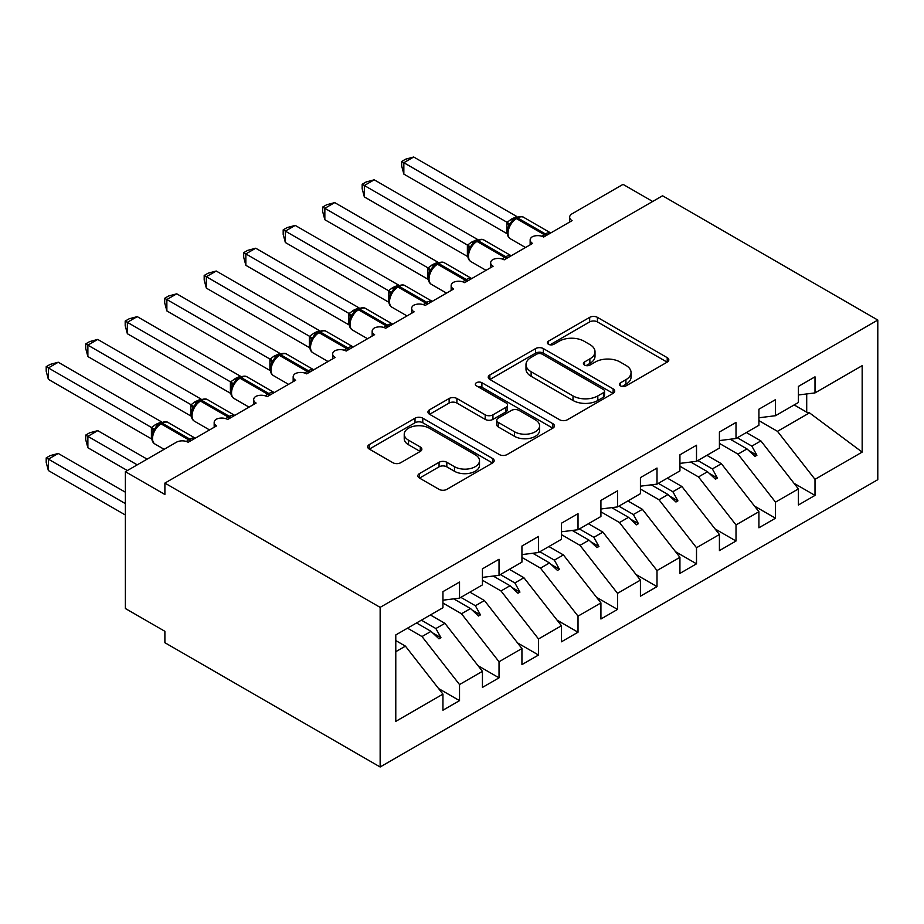 <?xml version="1.0" encoding="UTF-8"?>
<svg xmlns="http://www.w3.org/2000/svg" width="924" height="924" viewBox="0 0 924 924"><rect width="100%" height="100%" fill="white"/><g stroke="black" fill="none" stroke-linecap="round" stroke-linejoin="round"><path stroke-width="1.39" d="M620.593 385.897A3.835 2.218 0 0 0 626.022 385.897L667.209 362.116A5.486 3.165 0 0 0 668.814 359.886A5.486 3.165 0 0 0 667.209 357.646L597.424 317.359A5.486 3.165 0 0 0 589.674 317.359L548.486 341.141A3.835 2.218 0 0 0 547.355 342.7A3.835 2.218 0 0 0 548.486 344.271A3.835 2.218 0 0 0 553.903 344.271L559.239 341.187A17.544 10.129 0 0 1 584.049 341.187L589.87 344.548A17.544 10.129 0 0 1 595.01 351.709A17.544 10.129 0 0 1 589.87 358.87L584.534 361.954A3.835 2.218 0 0 0 583.414 363.525A3.835 2.218 0 0 0 584.534 365.084A3.835 2.218 0 0 0 589.962 365.084L595.299 362.012A17.544 10.129 0 0 1 620.108 362.012L625.918 365.361A17.544 10.129 0 0 1 631.057 372.534A17.544 10.129 0 0 1 625.918 379.695L620.593 382.767A3.835 2.218 0 0 0 619.461 384.338A3.835 2.218 0 0 0 620.593 385.897L620.593 382.767M419.473 473.585A5.486 3.165 0 0 0 417.867 475.825A5.486 3.165 0 0 0 419.473 478.066L439.062 489.362A5.486 3.165 0 0 0 446.812 489.362L492.561 462.959A5.486 3.165 0 0 0 494.167 460.718A5.486 3.165 0 0 0 492.561 458.477L422.776 418.191A5.486 3.165 0 0 0 415.015 418.191L369.277 444.606A5.486 3.165 0 0 0 367.671 446.835A5.486 3.165 0 0 0 369.277 449.076L392.919 462.728A5.486 3.165 0 0 0 400.681 462.728L420.258 451.432A5.486 3.165 0 0 0 421.864 449.191A5.486 3.165 0 0 0 420.258 446.95L408.524 440.182A14.668 8.466 0 0 1 404.227 434.188A14.668 8.466 0 0 1 413.282 426.368A14.668 8.466 0 0 1 429.267 428.205L475.213 454.735A14.668 8.466 0 0 1 479.498 460.718A14.668 8.466 0 0 1 470.455 468.537A14.668 8.466 0 0 1 454.469 466.701L446.812 462.289A5.486 3.165 0 0 0 439.062 462.289L419.473 473.585L419.473 478.066M877.8 320.051L380.145 607.368L380.145 766.989L877.8 479.672L877.8 320.051L662.543 195.773L164.888 483.09L164.888 494.49L125.387 471.69L176.334 442.273A8.374 4.839 180 0 1 188.184 442.273L216.62 425.86A8.374 4.839 0 0 1 214.172 422.43A8.374 4.839 0 0 1 216.239 419.253A8.374 4.839 180 0 1 227.685 419.473L256.121 403.049A8.374 4.839 0 0 1 253.673 399.63A8.374 4.839 0 0 1 255.74 396.442A8.374 4.839 180 0 1 267.186 396.673L295.622 380.249A8.374 4.839 0 0 1 293.162 376.83A8.374 4.839 0 0 1 295.241 373.642A8.374 4.839 180 0 1 306.676 373.862L335.112 357.449A8.374 4.839 0 0 1 332.663 354.031A8.374 4.839 0 0 1 334.731 350.843A8.374 4.839 180 0 1 346.177 351.062L374.613 334.638A8.374 4.839 0 0 1 372.164 331.219A8.374 4.839 0 0 1 374.232 328.043A8.374 4.839 180 0 1 385.666 328.263L414.114 311.838A8.374 4.839 0 0 1 411.654 308.42A8.374 4.839 0 0 1 413.733 305.232A8.374 4.839 180 0 1 425.167 305.451L453.603 289.039A8.374 4.839 0 0 1 451.155 285.62A8.374 4.839 0 0 1 453.222 282.432A8.374 4.839 180 0 1 464.668 282.652L493.104 266.239A8.374 4.839 0 0 1 490.644 262.809A8.374 4.839 0 0 1 492.723 259.632A8.374 4.839 180 0 1 504.158 259.852L532.594 243.428A8.374 4.839 0 0 1 530.145 240.009A8.374 4.839 0 0 1 532.212 236.821A8.374 4.839 180 0 1 543.659 237.041L572.095 220.628A8.374 4.839 0 0 1 569.646 217.209A8.374 4.839 0 0 1 572.095 213.791L623.042 184.373L652.667 201.467M380.145 607.368L164.888 483.09M559.632 419.762A5.486 3.165 0 0 0 567.382 419.762L613.132 393.347A5.486 3.165 0 0 0 614.737 391.106A5.486 3.165 0 0 0 613.132 388.865L543.347 348.579A5.486 3.165 0 0 0 535.585 348.579L489.847 374.994A5.486 3.165 0 0 0 488.242 377.235A5.486 3.165 0 0 0 489.847 379.464L559.632 419.762M477.997 386.729A3.835 2.218 0 0 1 481.901 387.272L481.901 382.709L552.841 423.677A5.486 3.165 0 0 1 554.446 425.906A5.486 3.165 0 0 1 552.841 428.147L507.091 454.562A5.486 3.165 0 0 1 499.341 454.562L429.556 414.275L429.556 409.794A5.486 3.165 0 0 0 427.951 412.035A5.486 3.165 0 0 0 429.556 414.275M429.556 409.794L449.133 398.498A5.486 3.165 0 0 1 456.895 398.498L485.192 414.83A5.486 3.165 0 0 0 492.942 414.83L505.936 407.334A5.486 3.165 0 0 0 507.542 405.093A5.486 3.165 0 0 0 505.936 402.852L476.472 385.851A3.835 2.218 0 0 1 475.34 384.28A3.835 2.218 0 0 1 477.708 382.236A3.835 2.218 0 0 1 481.901 382.709M395.784 651.697L405.417 646.13L442.942 694.132L395.784 721.367L395.784 634.938L442.942 607.715L442.942 591.637L459.528 582.062L459.528 598.14L442.942 600.196M438.553 688.53L459.528 700.635L459.528 684.557L482.443 671.332L444.918 623.33L430.399 614.957M407.496 628.181L422.014 636.555L459.528 684.557M459.528 598.14L482.443 584.904L482.443 568.837L499.029 559.251L499.029 575.329L482.443 577.396M478.054 665.719L499.029 677.835L499.029 661.757L521.933 648.533L484.419 600.531L469.9 592.145M442.942 603.037L461.503 613.755L499.029 661.757M499.029 575.329L521.933 562.104L521.933 546.026L538.519 536.451L538.519 552.529L521.933 554.596M517.556 642.919L538.519 655.035L538.519 638.958L561.434 625.733L523.908 577.731L509.39 569.346M482.443 580.237L501.004 590.956L538.519 638.958M538.519 552.529L561.434 539.304L561.434 523.227L578.02 513.652L578.02 529.729L561.434 531.797M557.045 620.12L578.02 632.224L578.02 616.146L600.923 602.922L563.409 554.92L548.891 546.546M521.933 557.426L540.494 568.144L578.02 616.146M578.02 529.729L600.923 516.504L600.923 500.427L617.521 490.84L617.521 506.918L600.923 508.985M596.546 597.32L617.521 609.424L617.521 593.347L640.424 580.122L602.898 532.12L588.392 523.735M561.434 534.626L579.995 545.345L617.521 593.347M617.521 506.918L640.424 493.693L640.424 477.616L657.01 468.041L657.01 484.118L640.424 486.186M636.035 574.509L657.01 586.625L657.01 570.547L679.925 557.322L642.399 509.32L627.881 500.935M600.923 511.827L619.496 522.545L657.01 570.547M657.01 484.118L679.925 470.894L679.925 454.816L696.511 445.241L696.511 461.319L679.925 463.386M675.536 551.709L696.511 563.813L696.511 547.736L719.415 534.511L681.9 486.509L667.382 478.135M640.424 489.027L658.985 499.734L696.511 547.736M696.511 461.319L719.415 448.094L719.415 432.016L736.012 422.43L736.012 438.507L719.415 440.575M715.037 528.909L736.012 541.014L736.012 524.936L758.916 511.711L721.39 463.709L706.883 455.324M679.925 466.216L698.486 476.934L736.012 524.936M736.012 438.507L758.916 425.283L758.916 409.205L775.502 399.63L775.502 415.708L758.916 417.775M754.527 506.098L775.502 518.214L775.502 502.136L798.417 488.912L798.417 504.989L815.003 495.403L815.003 479.337L862.161 452.102L809.482 412.855L806.71 412.173L806.71 393.936M719.415 443.416L737.987 454.134L775.502 502.136M775.502 415.708L798.417 402.483L798.417 386.405L815.003 376.83L815.003 392.908L798.417 394.975M794.028 483.298L815.003 495.403M758.916 420.616L777.477 431.335L815.003 479.337M125.387 471.69L125.387 608.512L164.888 631.311L164.888 642.711L380.145 766.989M405.417 646.13L395.784 640.575M459.528 700.635L442.942 710.209L442.942 694.132M499.029 677.835L482.443 687.41L482.443 671.332M538.519 655.035L521.933 664.61L521.933 648.533M578.02 632.224L561.434 641.799L561.434 625.733M617.521 609.424L600.923 618.999L600.923 602.922M657.01 586.625L640.424 596.199L640.424 580.122M696.511 563.813L679.925 573.4L679.925 557.322M736.012 541.014L719.415 550.588L719.415 534.511M775.502 518.214L758.916 527.789L758.916 511.711M815.003 392.908L862.161 365.673L862.161 452.102M421.367 620.166L435.885 628.551L444.918 623.33M422.014 636.555L431.034 631.346L438.969 638.831L440.944 637.687L435.885 628.551M416.516 622.961L431.034 631.346M460.868 597.366L475.386 605.74L484.419 600.531M461.503 613.755L470.535 608.546L478.47 616.019L480.445 614.887L475.386 605.74M453.753 598.856L470.535 608.546M500.369 574.555L514.876 582.94L523.908 577.731M501.004 590.956L510.036 585.735L517.971 593.22L519.946 592.076L514.876 582.94M493.254 576.056L510.036 585.735M539.859 551.755L554.377 560.14L563.409 554.92M540.494 568.144L549.526 562.935L557.461 570.42L559.436 569.276L554.377 560.14M532.744 553.245L549.526 562.935M579.36 528.955L593.878 537.329L602.898 532.12M579.995 545.345L589.027 540.136L596.962 547.62L598.937 546.477L593.878 537.329M572.245 530.445L589.027 540.136M618.861 506.144L633.367 514.529L642.399 509.32M619.496 522.545L628.516 517.324L636.451 524.809L638.426 523.677L633.367 514.529M611.734 507.646L628.516 517.324M658.35 483.344L672.868 491.73L681.9 486.509M658.985 499.734L668.017 494.525L675.952 502.009L677.927 500.866L672.868 491.73M651.235 484.834L668.017 494.525M697.851 460.545L712.369 468.918L721.39 463.709M698.486 476.934L707.518 471.725L715.453 479.209L717.428 478.066L712.369 468.918M690.736 462.035L707.518 471.725M737.34 437.745L751.859 446.119L760.891 440.91L746.373 432.524M737.987 454.134L747.008 448.925L754.943 456.398L756.918 455.266L751.859 446.119M730.226 439.235L747.008 448.925M760.891 440.91L798.417 488.912M777.477 431.335L809.482 412.855M794.166 404.931L806.71 412.173M748.706 450.519L756.918 455.266M709.216 473.319L717.428 478.066M669.715 496.13L677.927 500.866M630.214 518.93L638.426 523.677M590.725 541.73L598.937 546.477M551.224 564.541L559.436 569.276M511.723 587.341L519.946 592.076M472.233 610.14L480.445 614.887M432.732 632.952L440.944 637.687M622.129 386.44L625.918 384.257A17.544 10.129 0 0 0 631.057 377.084L631.057 372.534M595.01 351.709L595.01 356.271A17.544 10.129 0 0 1 589.87 363.432L586.07 365.627M667.14 362.162L597.424 321.91A5.486 3.165 0 0 0 589.674 321.91L550.011 344.814M613.051 393.381L543.347 353.141A5.486 3.165 0 0 0 535.585 353.141L489.916 379.51M603.43 392.677A3.835 2.218 0 0 0 604.562 391.106A3.835 2.218 0 0 0 603.43 389.535L542.18 354.169A3.835 2.218 0 0 0 536.752 354.169L531.127 357.415A17.544 10.129 0 0 0 525.999 364.587A17.544 10.129 0 0 0 531.127 371.748L573.007 395.922A17.544 10.129 0 0 0 597.816 395.922L603.43 392.677L603.43 397.239A3.835 2.218 0 0 0 604.562 395.668L604.562 391.106M525.999 364.587L525.999 369.138A17.544 10.129 0 0 0 531.127 376.311L531.127 371.748M603.43 397.239L597.816 400.485A17.544 10.129 0 0 1 573.007 400.485L531.127 376.311M429.625 414.31L449.133 403.049L449.133 398.498M507.542 405.093L507.542 409.655A5.486 3.165 0 0 1 505.936 411.896L492.942 419.392A5.486 3.165 0 0 1 485.192 419.392L456.895 403.049A5.486 3.165 0 0 0 449.133 403.049M481.901 387.272L552.771 428.193M514.553 431.785A14.668 8.466 0 0 0 530.538 433.622A14.668 8.466 0 0 0 539.593 425.802A14.668 8.466 0 0 0 535.296 419.808L519.115 410.464A5.486 3.165 0 0 0 511.365 410.464L498.371 417.971A5.486 3.165 0 0 0 496.766 420.201A5.486 3.165 0 0 0 498.371 422.441L514.553 431.785L514.553 436.347A14.668 8.466 0 0 0 530.538 438.184A14.668 8.466 0 0 0 539.593 430.365L539.593 425.802M496.766 420.201L496.766 424.763A5.486 3.165 0 0 0 498.371 427.003L498.371 422.441M514.553 436.347L498.371 427.003M479.498 460.718L479.498 465.28A14.668 8.466 0 0 1 470.455 473.1A14.668 8.466 0 0 1 454.469 471.263L446.812 466.839A5.486 3.165 0 0 0 439.062 466.839L419.554 478.101M404.227 434.188L404.227 438.75A14.668 8.466 0 0 0 408.524 444.744L408.524 440.182M420.177 451.466L408.524 444.744M492.48 462.993L422.776 422.753A5.486 3.165 0 0 0 415.015 422.753L369.346 449.122M403.846 174.105L401.674 166.008L401.674 161.457L403.846 162.705L413.709 157.011L516.943 216.597L512.012 218.769L507.057 222.303L403.846 162.705L403.846 174.105L506.883 233.599L506.883 222.199M514.726 218.884A2.795 1.617 60 0 1 515.107 218.491L511.573 221.448L508.385 226.599A6.145 4.447 18 0 0 506.86 222.28M510.337 224.428L507.057 222.303M401.674 161.457L405.613 159.182L413.709 157.011M403.846 265.327L427.997 279.267M364.345 288.126L388.496 302.067M324.844 310.926L348.995 324.878M285.354 333.737L309.505 347.678M245.853 356.537L270.004 370.478M364.345 196.916L362.173 188.808L362.173 184.257L364.345 185.516L374.22 179.81L477.442 239.397L471.321 242.261L467.556 245.103L364.345 185.516L364.345 196.916L467.382 256.398L467.382 244.999M475.236 241.695A2.795 1.617 60 0 1 475.606 241.303L472.083 244.248L468.884 249.399A6.145 4.447 18 0 0 467.359 245.079M470.847 247.228L467.556 245.103M362.173 184.257L366.123 181.982L374.22 179.81M324.844 219.716L322.672 211.619L322.672 207.057L324.844 208.316L334.719 202.61L437.941 262.208L433.01 264.38L428.066 267.914L324.844 208.316L324.844 219.716L427.893 279.21L427.893 267.81M435.735 264.495A2.795 1.617 60 0 1 436.116 264.102L432.582 267.059L429.394 272.21A6.145 4.447 18 0 0 427.858 267.879M431.346 270.027L428.066 267.914M322.672 207.057L326.622 204.782L334.719 202.61M285.354 242.515L283.183 234.419L283.183 229.868L285.354 231.115L295.23 225.421L398.452 285.008L392.33 287.861L388.565 290.714L285.354 231.115L285.354 242.515L388.392 302.009L388.392 290.61M396.234 287.295A2.795 1.617 60 0 1 396.615 286.902L393.093 289.859L389.893 295.01C387.907 301.178 388.611 305.255 392.007 307.253L407.034 315.927M391.845 292.839L388.565 290.714M283.183 229.868L287.121 227.581L295.23 225.421M245.853 265.327L243.682 257.219L243.682 252.668L245.853 253.915L255.729 248.221L358.951 307.808L354.019 309.979L349.076 313.513L245.853 253.915L245.853 265.327L348.891 324.809L348.891 313.409M356.745 310.106A2.795 1.617 60 0 1 357.126 309.702L353.592 312.659L350.404 317.81C348.406 323.978 349.11 328.055 352.518 330.053L367.544 338.727M352.356 315.638L349.076 313.513M243.682 252.668L247.632 250.392L255.729 248.221M206.352 379.337L230.515 393.289M206.352 288.126L204.181 280.03L204.181 275.468L206.352 276.726L216.228 271.021L319.45 330.619L314.518 332.79L309.575 336.324L206.352 276.726L206.352 288.126L309.401 347.62L309.401 336.209M317.244 332.906A2.795 1.617 60 0 1 317.625 332.513L314.091 335.47L310.903 340.621C308.916 346.777 309.621 350.866 313.017 352.853L328.043 361.527M312.855 338.438L309.575 336.324M204.181 275.468L208.131 273.192L216.228 271.021M166.863 402.148L191.014 416.089M166.863 310.926L164.691 302.829L164.691 298.279L166.863 299.526L176.738 293.82L279.96 353.418L273.839 356.271L270.074 359.124L166.863 299.526L166.863 310.926L269.9 370.42L269.9 359.02M277.743 355.705A2.795 1.617 60 0 1 278.124 355.313L274.601 358.269L271.402 363.421C269.415 369.588 270.12 373.666 273.516 375.652L288.542 384.338M273.365 361.238L270.074 359.124M164.691 298.279L168.63 295.992L176.738 293.82M127.362 424.948L151.513 438.888M127.362 333.726L125.19 325.629L125.19 321.078L127.362 322.326L137.237 316.632L240.459 376.218L235.528 378.39L230.584 381.924L127.362 322.326L127.362 333.726L230.411 393.22L230.411 381.82M238.253 378.517A2.795 1.617 60 0 1 238.635 378.112L235.1 381.069L231.912 386.22C229.914 392.388 230.619 396.465 234.026 398.463L249.053 407.137M233.864 384.049L230.584 381.924M125.19 321.078L129.141 318.803L137.237 316.632M85.701 435.089L87.872 436.347L87.872 447.747L85.701 439.651L85.701 435.089L89.64 432.813L97.736 430.642L87.872 436.347L137.237 464.853M87.872 447.747L127.362 470.547M97.736 430.642L147.112 459.147M87.872 356.537L85.701 348.44L85.701 343.878L87.872 345.137L97.736 339.431L200.97 399.029L194.849 401.882L191.083 404.724L87.872 345.137L87.872 356.537L190.91 416.031L190.91 404.62M198.752 401.316A2.795 1.617 60 0 1 199.134 400.924L195.599 403.869L192.411 409.02A6.145 4.447 18 0 0 190.887 404.7M194.363 406.849L191.083 404.724M85.701 343.878L89.64 341.603L97.736 339.431M46.2 457.9L48.371 459.147L48.371 470.547L46.2 462.45L46.2 457.9L50.15 455.624L58.247 453.453L48.371 459.147L125.387 503.615M48.371 470.547L125.387 515.014M58.247 453.453L125.387 492.215M48.371 379.337L46.2 371.24L46.2 366.678L48.371 367.937L58.247 362.231L161.469 421.829L155.347 424.682L151.582 427.535L48.371 367.937L48.371 379.337L151.409 438.831L151.409 427.431M159.263 424.116A2.795 1.617 60 0 1 159.633 423.723L156.11 426.68L152.91 431.831A6.145 4.447 18 0 0 151.386 427.5M154.874 429.648L151.582 427.535M46.2 366.678L50.15 364.403L58.247 362.231M625.918 384.257L625.918 379.695M584.534 365.084L584.534 361.954M589.87 363.432L589.87 358.87M548.486 344.271L548.486 341.141M589.674 321.91L589.674 317.359M597.424 321.91L597.424 317.359M667.209 362.116L667.209 357.646M489.847 379.464L489.847 374.994M535.585 353.141L535.585 348.579M543.347 353.141L543.347 348.579M613.132 393.347L613.132 388.865M573.007 400.485L573.007 395.922M597.816 400.485L597.816 395.922M456.895 403.049L456.895 398.498M485.192 419.392L485.192 414.83M492.942 419.392L492.942 414.83M505.936 411.896L505.936 407.334M552.841 428.147L552.841 423.677M439.062 466.839L439.062 462.289M446.812 466.839L446.812 462.289M454.469 471.263L454.469 466.701M420.258 451.432L420.258 446.95M369.277 449.076L369.277 444.606M415.015 422.753L415.015 418.191M422.776 422.753L422.776 418.191M492.561 462.959L492.561 458.477M546.685 235.297A2.795 1.617 -120 0 0 545.333 233.911A12.012 6.93 -60 0 1 550.658 232.998M516.297 217.81C519.658 216.274 522.129 216.124 523.689 217.348A12.012 6.93 120 0 0 517.694 217.948A2.795 1.617 -120 0 0 516.297 217.81L515.107 218.491A2.795 1.617 60 0 1 516.504 218.63A12.012 6.93 120 0 0 508.015 233.345A12.012 6.93 120 0 0 510.498 238.842L525.525 247.517M541.88 236.267A12.012 6.93 -60 0 1 544.155 234.592L545.333 233.911L517.694 217.948L516.504 218.63L544.155 234.592A2.795 1.617 60 0 1 545.495 235.978M513.813 219.358A6.145 3.546 60 0 1 512.012 218.769M512.982 220.039A6.145 3.546 60 0 1 510.822 219.462M507.184 258.108A2.795 1.617 -120 0 0 505.844 256.71A12.012 6.93 -60 0 1 511.168 255.809M476.796 240.61C480.157 239.073 482.628 238.923 484.199 240.159A12.012 6.93 120 0 0 478.193 240.748A2.795 1.617 -120 0 0 476.796 240.61L475.606 241.303A2.795 1.617 60 0 1 477.003 241.43A12.012 6.93 120 0 0 468.514 256.144A12.012 6.93 120 0 0 470.997 261.642L486.036 270.316M502.379 259.067A12.012 6.93 -60 0 1 504.654 257.392L505.844 256.71L478.193 240.748L477.003 241.43L504.654 257.392A2.795 1.617 60 0 1 506.006 258.789M474.312 242.169A6.145 3.546 60 0 1 472.511 241.58M473.481 242.839A6.145 3.546 60 0 1 471.321 242.261M467.694 280.908A2.795 1.617 -120 0 0 466.343 279.522A12.012 6.93 -60 0 1 471.667 278.609M437.295 263.421C440.667 261.885 443.127 261.723 444.698 262.959A12.012 6.93 120 0 0 438.692 263.559A2.795 1.617 -120 0 0 437.295 263.421L436.116 264.102A2.795 1.617 60 0 1 437.514 264.241A12.012 6.93 120 0 0 429.025 278.944A12.012 6.93 120 0 0 431.508 284.442L446.535 293.116M462.889 281.866A12.012 6.93 -60 0 1 465.153 280.203L466.343 279.522L438.692 263.559L437.514 264.241L465.153 280.203A2.795 1.617 60 0 1 466.505 281.589M434.811 264.969A6.145 3.546 60 0 1 433.01 264.38M433.991 265.65A6.145 3.546 60 0 1 431.831 265.061M428.193 303.707A2.795 1.617 -120 0 0 426.842 302.321A12.012 6.93 -60 0 1 432.166 301.409M397.805 286.221C401.166 284.684 403.638 284.534 405.209 285.759A12.012 6.93 120 0 0 399.203 286.359A2.795 1.617 -120 0 0 397.805 286.221L396.615 286.902A2.795 1.617 60 0 1 398.013 287.041A12.012 6.93 120 0 0 389.524 301.755A12.012 6.93 120 0 0 392.007 307.253M423.388 304.677A12.012 6.93 -60 0 1 425.664 303.003L426.842 302.321L399.203 286.359L398.013 287.041L425.664 303.003A2.795 1.617 60 0 1 427.003 304.389M395.322 287.768A6.145 3.546 60 0 1 393.52 287.179M394.49 288.45A6.145 3.546 60 0 1 392.33 287.861M389.882 295.045A6.145 4.447 18 0 0 388.369 290.69M388.692 326.507A2.795 1.617 -120 0 0 387.352 325.121A12.012 6.93 -60 0 1 392.677 324.22M358.304 309.02C361.677 307.484 364.137 307.334 365.708 308.57A12.012 6.93 120 0 0 359.702 309.159A2.795 1.617 -120 0 0 358.304 309.02L357.126 309.702A2.795 1.617 60 0 1 358.512 309.84A12.012 6.93 120 0 0 350.023 324.555A12.012 6.93 120 0 0 352.518 330.053M383.899 327.477A12.012 6.93 -60 0 1 386.163 325.802L387.352 325.121L359.702 309.159L358.512 309.84L386.163 325.802A2.795 1.617 60 0 1 387.514 327.2M355.821 310.568A6.145 3.546 60 0 1 354.019 309.979M354.989 311.249A6.145 3.546 60 0 1 352.829 310.672M350.381 317.856A6.145 4.447 18 0 0 348.868 313.49M349.203 349.318A2.795 1.617 -120 0 0 347.851 347.921A12.012 6.93 -60 0 1 353.176 347.02M318.815 331.82C322.176 330.295 324.647 330.134 326.207 331.369A12.012 6.93 120 0 0 320.201 331.959A2.795 1.617 -120 0 0 318.815 331.82L317.625 332.513A2.795 1.617 60 0 1 319.023 332.652A12.012 6.93 120 0 0 310.533 347.355A12.012 6.93 120 0 0 313.017 352.853M344.398 350.277A12.012 6.93 -60 0 1 346.673 348.614L347.851 347.921L320.201 331.959L319.023 332.652L346.673 348.614A2.795 1.617 60 0 1 348.013 350M316.32 333.379A6.145 3.546 60 0 1 314.518 332.79M315.5 334.061A6.145 3.546 60 0 1 313.34 333.472M310.891 340.656A6.145 4.447 18 0 0 309.378 336.29M309.702 372.118A2.795 1.617 -120 0 0 308.362 370.732A12.012 6.93 -60 0 1 313.675 369.819M279.314 354.631C282.675 353.095 285.146 352.945 286.717 354.169A12.012 6.93 120 0 0 280.711 354.77A2.795 1.617 -120 0 0 279.314 354.631L278.124 355.313A2.795 1.617 60 0 1 279.522 355.451A12.012 6.93 120 0 0 271.032 370.154A12.012 6.93 120 0 0 273.516 375.652M304.897 373.077A12.012 6.93 -60 0 1 307.172 371.413L308.362 370.732L280.711 354.77L279.522 355.451L307.172 371.413A2.795 1.617 60 0 1 308.524 372.799M276.83 356.179A6.145 3.546 60 0 1 275.029 355.59M275.999 356.86A6.145 3.546 60 0 1 273.839 356.271M271.39 363.455A6.145 4.447 18 0 0 269.877 359.089M270.201 394.918A2.795 1.617 -120 0 0 268.861 393.532A12.012 6.93 -60 0 1 274.185 392.631M239.813 377.431C243.185 375.895 245.645 375.745 247.216 376.98A12.012 6.93 120 0 0 241.21 377.57A2.795 1.617 -120 0 0 239.813 377.431L238.635 378.112A2.795 1.617 60 0 1 240.032 378.251A12.012 6.93 120 0 0 231.531 392.966A12.012 6.93 120 0 0 234.026 398.463M265.407 395.888A12.012 6.93 -60 0 1 267.671 394.213L268.861 393.532L241.21 377.57L240.032 378.251L267.671 394.213A2.795 1.617 60 0 1 269.023 395.611M237.329 378.979A6.145 3.546 60 0 1 235.528 378.39M236.509 379.66A6.145 3.546 60 0 1 234.35 379.083M231.889 386.267A6.145 4.447 18 0 0 230.376 381.901M230.711 417.729A2.795 1.617 -120 0 0 229.36 416.331A12.012 6.93 -60 0 1 234.684 415.43M200.323 400.231C203.684 398.694 206.156 398.544 207.715 399.78A12.012 6.93 120 0 0 201.721 400.369A2.795 1.617 -120 0 0 200.323 400.231L199.134 400.924A2.795 1.617 60 0 1 200.531 401.062A12.012 6.93 120 0 0 192.042 415.765A12.012 6.93 120 0 0 194.525 421.263L209.552 429.937M225.906 418.688A12.012 6.93 -60 0 1 228.182 417.024L229.36 416.331L201.721 400.369L200.531 401.062L228.182 417.024A2.795 1.617 60 0 1 229.522 418.41M197.84 401.79A6.145 3.546 60 0 1 196.038 401.201M197.008 402.46A6.145 3.546 60 0 1 194.849 401.882M191.21 440.529A2.795 1.617 -120 0 0 189.87 439.143A12.012 6.93 -60 0 1 195.195 438.23M160.822 423.042C164.183 421.506 166.655 421.356 168.226 422.58A12.012 6.93 120 0 0 162.22 423.18A2.795 1.617 -120 0 0 160.822 423.042L159.633 423.723A2.795 1.617 60 0 1 161.03 423.862A12.012 6.93 120 0 0 152.541 438.565A12.012 6.93 120 0 0 155.024 444.063L164.137 449.318M186.405 441.487A12.012 6.93 -60 0 1 188.681 439.824L189.87 439.143L162.22 423.18L161.03 423.862L188.681 439.824A2.795 1.617 60 0 1 190.032 441.21M158.339 424.59A6.145 3.546 60 0 1 156.537 424.001M157.507 425.271A6.145 3.546 60 0 1 155.347 424.682M569.646 222.049L569.646 217.209M530.145 244.848L530.145 240.009M490.644 267.648L490.644 262.809M451.155 290.448L451.155 285.62M411.654 313.259L411.654 308.42M372.164 336.059L372.164 331.219M332.663 358.858L332.663 354.031M293.162 381.67L293.162 376.83M253.673 404.469L253.673 399.63M214.172 427.269L214.172 422.43M523.689 217.348L550.727 232.963M508.385 226.599C506.398 232.767 507.103 236.844 510.498 238.842M484.199 240.159L511.238 255.763M468.884 249.399C466.897 255.567 467.602 259.644 470.997 261.642M444.698 262.959L471.737 278.574M429.394 272.21C427.408 278.367 428.112 282.455 431.508 284.442M405.209 285.759L432.236 301.374M365.708 308.57L392.746 324.174M326.207 331.369L353.245 346.974M286.717 354.169L313.756 369.785M247.216 376.98L274.255 392.584M207.715 399.78L234.754 415.384M192.411 409.02C190.425 415.188 191.129 419.265 194.525 421.263M168.226 422.58L195.264 438.195M152.91 431.831C150.924 437.999 151.628 442.076 155.024 444.063"/></g></svg>
